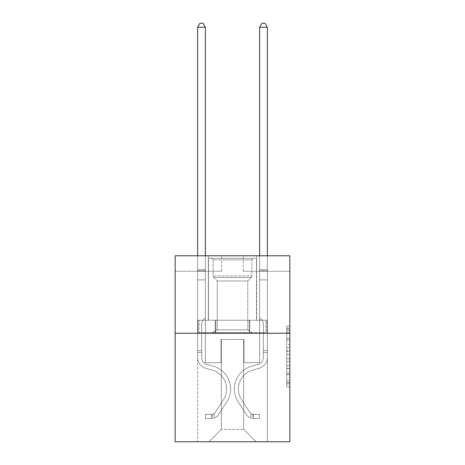 <?xml version="1.0" encoding="UTF-8"?>
<svg xmlns="http://www.w3.org/2000/svg" width="465" height="465" viewBox="0 0 465 465"><rect width="100%" height="100%" fill="white"/><g stroke="black" fill="none" stroke-linecap="round" stroke-linejoin="round"><path stroke-width="0.35" stroke-dasharray="2.33 1.74" d="M286.742 344.646L286.742 354.382L289.84 354.382L289.84 383.892L289.84 329.133L289.84 354.382L286.742 354.382L286.742 328.22L286.742 386.938L286.742 326.087L286.742 382.678L289.84 382.678L286.742 382.678L289.84 382.678L286.742 382.678L286.742 372.942L286.742 386.938L289.84 386.938L289.84 326.087L289.84 382.526L289.84 358.643L286.742 358.643L289.84 358.643L289.84 372.942L289.84 330.348L286.742 330.348L289.84 330.348L289.84 386.938L289.84 329.133L289.84 386.938L286.742 386.938L286.742 326.087L289.84 326.087L289.84 329.133L289.84 326.087L289.84 329.133L289.84 326.087L289.84 328.22L289.84 326.087L286.742 326.087L286.742 330.348L289.84 330.348L286.742 330.348L286.742 344.646L289.84 344.646M256.674 255.779L256.674 320.246L208.326 320.246L256.674 320.246L208.326 320.246L256.674 320.246L256.674 255.779L208.326 255.779L208.326 320.246L208.326 255.779L256.674 255.779M289.84 350.732L289.84 347.692L289.84 350.732L286.742 350.732L286.742 338.485L286.742 374.54L286.742 365.49L289.84 365.49L286.742 365.49L286.742 386.938L289.84 386.938L286.742 386.938L289.84 386.938L286.742 386.938L286.742 326.087L289.84 326.087L286.742 326.087L289.84 326.087L286.742 326.087L286.742 350.732L289.84 350.732M289.84 333.266L289.84 441.75L175.16 441.75L175.16 333.266L289.84 333.266L289.84 255.779L243.346 255.779L289.84 255.779L289.84 271.275L289.84 255.779L175.16 255.779L221.654 255.779L175.16 255.779L175.16 333.266L289.84 333.266L175.16 333.266M197.631 441.75L267.369 441.75L267.369 271.275L259.621 271.275L267.369 271.275L259.621 271.275L267.369 271.275L259.621 271.275L267.369 271.275L259.621 271.275L267.369 271.275L259.621 271.275L267.369 271.275L259.621 271.275L267.369 271.275L259.621 271.275L267.369 271.275L259.621 271.275L267.369 271.275L259.621 271.275L267.369 271.275L267.369 441.75L267.369 271.275L267.369 441.75L267.369 271.275L267.369 441.75L267.369 271.275L267.369 441.75L267.369 271.275L267.369 441.75L267.369 271.275L267.369 441.75L267.369 271.275L267.369 441.75L267.369 271.275L267.369 441.75L267.369 271.275L267.369 441.75L197.631 441.75L208.942 441.75L197.631 441.75L208.942 441.75L197.631 441.75L208.942 441.75L197.631 441.75L208.942 441.75L197.631 441.75L208.942 441.75L197.631 441.75L208.942 441.75L197.631 441.75L208.942 441.75L197.631 441.75L208.942 441.75L197.631 441.75L197.631 271.275L205.379 271.275L197.631 271.275L205.379 271.275L197.631 271.275L205.379 271.275L197.631 271.275L205.379 271.275L197.631 271.275L205.379 271.275L197.631 271.275L205.379 271.275L197.631 271.275L205.379 271.275L197.631 271.275L205.379 271.275L197.631 271.275L205.379 271.275L197.631 271.275L197.631 441.75M289.84 271.275L243.346 271.275L289.84 271.275M175.16 271.275L221.654 271.275L175.16 271.275L175.16 255.779L175.16 271.275M221.34 429.352L221.34 339.467L221.34 429.352L221.34 339.467L243.66 339.467L243.66 429.352L221.34 429.352L208.942 441.75L221.34 429.352L221.34 339.467L221.34 429.352L221.34 339.467L221.032 339.467L221.032 362.712L205.379 362.712L205.379 271.275L205.379 362.712L205.379 271.275L205.379 362.712L205.379 271.275L205.379 362.712L205.379 271.275L205.379 362.712L205.379 271.275L205.379 362.712L205.379 271.275L205.379 362.712L205.379 271.275L205.379 362.712L205.379 271.275L205.379 362.712L205.379 271.275L205.379 362.712L221.032 362.712L205.379 362.712L221.032 362.712L205.379 362.712L221.032 362.712L205.379 362.712L221.032 362.712L205.379 362.712L221.032 362.712L205.379 362.712L221.032 362.712L205.379 362.712L221.032 362.712L205.379 362.712L221.032 362.712L205.379 362.712L221.032 362.712L221.032 339.467L221.032 362.712L221.032 339.467L221.032 362.712L221.032 339.467L221.032 362.712L221.032 339.467L221.032 362.712L221.032 339.467L221.032 362.712L221.032 339.467L221.032 362.712L221.032 339.467L221.032 362.712L221.032 339.467L221.032 362.712L221.032 339.467L221.34 339.467L221.032 339.467L221.34 339.467L221.032 339.467L221.34 339.467L221.032 339.467L221.34 339.467L221.032 339.467L221.34 339.467L221.032 339.467L221.34 339.467L221.032 339.467L221.34 339.467L221.032 339.467L221.34 339.467L221.032 339.467L221.34 339.467L221.34 429.352L208.942 441.75L221.34 429.352L221.34 339.467L221.34 429.352L208.942 441.75L221.34 429.352L221.34 339.467L221.34 429.352L208.942 441.75L221.34 429.352L221.34 339.467L221.34 429.352L208.942 441.75L221.34 429.352L221.34 339.467L221.34 429.352L208.942 441.75L221.34 429.352L221.34 339.467L221.34 429.352L208.942 441.75L221.34 429.352L221.34 339.467L221.34 429.352L208.942 441.75L221.34 429.352L208.942 441.75L221.34 429.352L243.66 429.352L243.66 339.467L243.66 429.352L256.058 441.75L243.66 429.352L243.66 339.467L243.66 429.352L256.058 441.75L243.66 429.352L243.66 339.467L243.66 429.352L256.058 441.75L243.66 429.352L243.66 339.467L243.66 429.352L256.058 441.75L243.66 429.352L243.66 339.467L243.66 429.352L256.058 441.75L243.66 429.352L243.66 339.467L243.66 429.352L256.058 441.75L243.66 429.352L243.66 339.467L243.66 429.352L256.058 441.75L243.66 429.352L243.66 339.467L243.66 429.352L256.058 441.75L243.66 429.352L243.66 339.467L243.66 429.352L256.058 441.75L243.66 429.352L243.66 339.467L221.34 339.467L221.34 429.352L208.942 441.75L221.34 429.352M243.968 339.467L243.66 339.467L243.968 339.467L243.66 339.467L243.968 339.467L243.66 339.467L243.968 339.467L243.66 339.467L243.968 339.467L243.66 339.467L243.968 339.467L243.66 339.467L243.968 339.467L243.66 339.467L243.968 339.467L243.66 339.467L243.968 339.467L243.66 339.467L243.968 339.467L243.968 362.712L243.968 339.467M256.058 441.75L243.66 429.352L256.058 441.75M243.346 271.275L243.346 255.779L243.346 271.275M221.654 271.275L221.654 255.779L221.654 271.275M259.621 271.275L259.621 362.712L243.968 362.712L259.621 362.712L243.968 362.712L259.621 362.712L243.968 362.712L259.621 362.712L243.968 362.712L259.621 362.712L243.968 362.712L259.621 362.712L243.968 362.712L259.621 362.712L243.968 362.712L259.621 362.712L243.968 362.712L259.621 362.712L243.968 362.712L259.621 362.712L259.621 271.275M267.038 333.266L197.962 333.266L267.038 333.266L267.038 320.246L197.962 320.246L249.769 320.246L249.769 333.266L249.769 320.246L215.231 320.246L215.231 333.266L215.231 320.246L197.962 320.246L197.962 333.266L197.962 320.246L267.038 320.246L267.038 333.266M215.231 320.246L215.231 333.266L215.231 320.246M249.769 320.246L249.769 333.266L249.769 320.246M286.742 354.382L289.84 354.382L286.742 354.382M286.742 328.22L286.742 326.087L286.742 328.22L289.84 328.22L286.742 328.22M286.742 374.389L286.742 361.683L286.742 374.389L289.84 374.389L286.742 374.389M286.742 361.683L286.742 358.643L289.84 358.643L286.742 358.643L286.742 361.683L289.84 361.683L286.742 361.683M286.742 338.485L286.742 330.348L286.742 338.485L289.84 338.485L286.742 338.485M286.742 326.087L289.84 326.087L286.742 326.087L286.742 329.133L286.742 326.087L289.84 326.087M286.742 386.938L289.84 386.938L286.742 386.938L286.742 383.892L286.742 386.938M201.659 350.564L201.659 352.424L197.631 352.424L197.631 350.564L197.631 357.446L197.631 27.278L197.631 279.889L197.631 27.278L205.379 27.278L205.379 269.665L205.379 27.278L197.631 27.278L199.956 23.25L203.054 23.25L199.956 23.25L197.631 27.278L197.631 279.889L197.631 27.278L205.379 27.278L203.054 23.25L205.379 27.278L205.379 279.889L197.631 279.889L197.631 27.278L199.956 23.25L203.054 23.25L199.956 23.25L197.631 27.278L197.631 279.889L197.631 27.278L205.379 27.278L197.631 27.278L199.956 23.25L203.054 23.25L205.379 27.278L203.054 23.25L199.956 23.25L197.631 27.278L197.631 279.889L205.379 279.889L205.379 317.705L203.629 319.455A6.737 6.737 0 0 0 201.659 324.215A6.737 6.737 0 0 1 203.629 319.455L205.379 317.705L205.379 27.278L205.379 279.889L197.631 279.889L197.631 357.446A11.311 11.311 0 0 0 205.908 368.344A11.311 11.311 0 0 1 197.631 357.446L197.631 279.889L205.379 279.889L205.379 317.705L203.629 319.455A6.737 6.737 0 0 0 201.659 324.215A6.737 6.737 0 0 1 203.629 319.455L205.379 317.705L205.379 27.278L197.631 27.278L205.379 27.278L203.054 23.25L205.379 27.278L205.379 279.889L197.631 279.889L197.631 357.446A11.311 11.311 0 0 0 205.908 368.344A11.311 11.311 0 0 1 197.631 357.446L197.631 279.889L205.379 279.889L205.379 317.705L203.629 319.455A6.737 6.737 0 0 0 201.659 324.215A6.737 6.737 0 0 1 203.629 319.455L205.379 317.705L205.379 27.278L197.631 27.278L199.956 23.25L203.054 23.25L199.956 23.25L197.631 27.278L197.631 269.665L197.631 27.278L205.379 27.278L203.054 23.25L205.379 27.278L205.379 279.889L197.631 279.889L197.631 357.446A11.311 11.311 0 0 0 205.908 368.344A11.311 11.311 0 0 1 197.631 357.446L197.631 279.889L205.379 279.889L205.379 317.705L203.629 319.455A6.737 6.737 0 0 0 201.659 324.215A6.737 6.737 0 0 1 203.629 319.455L205.379 317.705L205.379 27.278L197.631 27.278L199.956 23.25L203.054 23.25L199.956 23.25L197.631 27.278L197.631 270.822L197.631 27.278L205.379 27.278L203.054 23.25L205.379 27.278L205.379 279.889L197.631 279.889L197.631 357.446A11.311 11.311 0 0 0 205.908 368.344L212.214 370.105L205.908 368.344A11.311 11.311 0 0 1 197.631 357.446L197.631 279.889L205.379 279.889L205.379 317.705L203.629 319.455A6.737 6.737 0 0 0 201.659 324.215A6.737 6.737 0 0 1 203.629 319.455L205.379 317.705L205.379 27.278L197.631 27.278L199.956 23.25L203.054 23.25L199.956 23.25L197.631 27.278L197.631 357.446A11.311 11.311 0 0 0 205.908 368.344A11.311 11.311 0 0 1 197.631 357.446L197.631 279.889L205.379 279.889L205.379 317.705L203.629 319.455A6.737 6.737 0 0 0 201.659 324.215A6.737 6.737 0 0 1 203.629 319.455L205.379 317.705L205.379 279.889L197.631 279.889L197.631 357.446A11.311 11.311 0 0 0 205.908 368.344A11.311 11.311 0 0 1 197.631 357.446L197.631 279.889L205.379 279.889L205.379 270.822L205.379 317.705L203.629 319.455A6.737 6.737 0 0 0 201.659 324.215A6.737 6.737 0 0 1 203.629 319.455L205.379 317.705L205.379 279.889L197.631 279.889L197.631 357.446A11.311 11.311 0 0 0 205.908 368.344L212.214 370.105L205.908 368.344A11.311 11.311 0 0 1 197.631 357.446L197.631 279.889L205.379 279.889L205.379 269.665L205.379 317.705L203.629 319.455A6.737 6.737 0 0 0 201.659 324.215A6.737 6.737 0 0 1 203.629 319.455L205.379 317.705L205.379 279.889L197.631 279.889L197.631 357.446A11.311 11.311 0 0 0 205.908 368.344A11.311 11.311 0 0 1 197.631 357.446L197.631 279.889L205.379 279.889L205.379 27.278L203.054 23.25L205.379 27.278L205.379 317.705L203.629 319.455A6.737 6.737 0 0 0 201.659 324.215A6.737 6.737 0 0 1 203.629 319.455L205.379 317.705L205.379 279.889L197.631 279.889L197.631 357.446L197.631 352.424L201.659 352.424L201.659 350.564L197.631 350.564L201.659 350.564L201.659 357.446L201.659 324.215L201.659 357.446A7.283 7.283 0 0 0 206.989 364.461A7.283 7.283 0 0 1 201.659 357.446L201.659 324.215L201.659 357.446L201.659 350.564L197.631 350.564L201.659 350.564L201.659 357.446A7.283 7.283 0 0 0 206.989 364.461A7.283 7.283 0 0 1 201.659 357.446L201.659 324.215L201.659 357.446A7.283 7.283 0 0 0 206.989 364.461A7.283 7.283 0 0 1 201.659 357.446L201.659 324.215L201.659 357.446L201.659 350.564L197.631 350.564L201.659 350.564L201.659 357.446A7.283 7.283 0 0 0 206.989 364.461L213.296 366.222L206.989 364.461A7.283 7.283 0 0 1 201.659 357.446L201.659 324.215L201.659 357.446A7.283 7.283 0 0 0 206.989 364.461A7.283 7.283 0 0 1 201.659 357.446L201.659 324.215L201.659 357.446L201.659 350.564L197.631 350.564L201.659 350.564L201.659 357.446A7.283 7.283 0 0 0 206.989 364.461A7.283 7.283 0 0 1 201.659 357.446L201.659 324.215L201.659 357.446A7.283 7.283 0 0 0 206.989 364.461L213.296 366.222L206.989 364.461A7.283 7.283 0 0 1 201.659 357.446L201.659 324.215L201.659 357.446L201.659 350.564L197.631 350.564M211.732 418.442A8.213 8.213 0 0 0 218.445 414.734L226.757 402.068A23.709 23.709 0 0 0 213.296 366.222L206.989 364.461A7.283 7.283 0 0 1 201.659 357.446A7.283 7.283 0 0 0 206.989 364.461A7.283 7.283 0 0 1 201.659 357.446L201.659 324.215L201.659 357.446A7.283 7.283 0 0 0 206.989 364.461L213.296 366.222A23.709 23.709 0 0 1 226.757 402.068A23.709 23.709 0 0 0 213.296 366.222L206.989 364.461A7.283 7.283 0 0 1 201.659 357.446A7.283 7.283 0 0 0 206.989 364.461A7.283 7.283 0 0 1 201.659 357.446A7.283 7.283 0 0 0 206.989 364.461L213.296 366.222L206.989 364.461A7.283 7.283 0 0 1 201.659 357.446A7.283 7.283 0 0 0 206.989 364.461L213.296 366.222L206.989 364.461A7.283 7.283 0 0 1 201.659 357.446A7.283 7.283 0 0 0 206.989 364.461A7.283 7.283 0 0 1 201.659 357.446A7.283 7.283 0 0 0 206.989 364.461L213.296 366.222A23.709 23.709 0 0 1 226.757 402.068A23.709 23.709 0 0 0 213.296 366.222L206.989 364.461A7.283 7.283 0 0 1 201.659 357.446A7.283 7.283 0 0 0 206.989 364.461L213.296 366.222L206.989 364.461A7.283 7.283 0 0 1 201.659 357.446A7.283 7.283 0 0 0 206.989 364.461A7.283 7.283 0 0 1 201.659 357.446A7.283 7.283 0 0 0 206.989 364.461L213.296 366.222L206.989 364.461A7.283 7.283 0 0 1 201.659 357.446A7.283 7.283 0 0 0 206.989 364.461L213.296 366.222A23.709 23.709 0 0 1 226.757 402.068L218.445 414.734L226.757 402.068A23.709 23.709 0 0 0 213.296 366.222L206.989 364.461L213.296 366.222A23.709 23.709 0 0 1 226.757 402.068A23.709 23.709 0 0 0 213.296 366.222L206.989 364.461L213.296 366.222A23.709 23.709 0 0 1 226.757 402.068A23.709 23.709 0 0 0 213.296 366.222L206.989 364.461L213.296 366.222A23.709 23.709 0 0 1 226.757 402.068L218.445 414.734L226.757 402.068A23.709 23.709 0 0 0 213.296 366.222L206.989 364.461L213.296 366.222A23.709 23.709 0 0 1 226.757 402.068A23.709 23.709 0 0 0 213.296 366.222L206.989 364.461L213.296 366.222A23.709 23.709 0 0 1 226.757 402.068A23.709 23.709 0 0 0 213.296 366.222L206.989 364.461L213.296 366.222A23.709 23.709 0 0 1 226.757 402.068L218.445 414.734A8.213 8.213 0 0 1 214.057 418.058A8.213 8.213 0 0 0 218.445 414.734L226.757 402.068A23.709 23.709 0 0 0 213.296 366.222A23.709 23.709 0 0 1 226.757 402.068A23.709 23.709 0 0 0 213.296 366.222A23.709 23.709 0 0 1 226.757 402.068L218.445 414.734L226.757 402.068A23.709 23.709 0 0 0 213.296 366.222A23.709 23.709 0 0 1 226.757 402.068L218.445 414.734L226.757 402.068A23.709 23.709 0 0 0 213.296 366.222A23.709 23.709 0 0 1 226.757 402.068A23.709 23.709 0 0 0 213.296 366.222A23.709 23.709 0 0 1 226.757 402.068L218.445 414.734A8.213 8.213 0 0 1 214.057 418.058C211.668 418.564 211.668 418.564 214.057 418.058C211.668 418.564 211.668 418.564 214.057 418.058A8.213 8.213 0 0 0 218.445 414.734L226.757 402.068A23.709 23.709 0 0 0 213.296 366.222A23.709 23.709 0 0 1 226.757 402.068L218.445 414.734L226.757 402.068A23.709 23.709 0 0 0 213.296 366.222A23.709 23.709 0 0 1 226.757 402.068A23.709 23.709 0 0 0 213.296 366.222A23.709 23.709 0 0 1 226.757 402.068L218.445 414.734L226.757 402.068A23.709 23.709 0 0 0 213.296 366.222A23.709 23.709 0 0 1 226.757 402.068L218.445 414.734A8.213 8.213 0 0 1 214.057 418.058C211.668 418.564 211.668 418.564 214.057 418.058C211.668 418.564 211.668 418.564 214.057 418.058A8.213 8.213 0 0 0 218.445 414.734L226.757 402.068L218.445 414.734A8.213 8.213 0 0 1 214.057 418.058C211.668 418.564 211.668 418.564 214.057 418.058C211.668 418.564 211.668 418.564 214.057 418.058A8.213 8.213 0 0 0 218.445 414.734L226.757 402.068L218.445 414.734A8.213 8.213 0 0 1 214.057 418.058C211.668 418.564 211.668 418.564 214.057 418.058C211.668 418.564 211.668 418.564 214.057 418.058A8.213 8.213 0 0 0 218.445 414.734L226.757 402.068L218.445 414.734A8.213 8.213 0 0 1 214.057 418.058C211.668 418.564 211.668 418.564 214.057 418.058C211.668 418.564 211.668 418.564 214.057 418.058A8.213 8.213 0 0 0 218.445 414.734L226.757 402.068L218.445 414.734A8.213 8.213 0 0 1 214.057 418.058C211.668 418.564 211.668 418.564 214.057 418.058C211.668 418.564 211.668 418.564 214.057 418.058A8.213 8.213 0 0 0 218.445 414.734L226.757 402.068L218.445 414.734A8.213 8.213 0 0 1 214.057 418.058C211.668 418.564 211.668 418.564 214.057 418.058C211.668 418.564 211.668 418.564 214.057 418.058A8.213 8.213 0 0 0 218.445 414.734L226.757 402.068L218.445 414.734A8.213 8.213 0 0 1 214.057 418.058C211.668 418.564 211.668 418.564 214.057 418.058C211.668 418.564 211.668 418.564 214.057 418.058A8.213 8.213 0 0 0 218.445 414.734A8.213 8.213 0 0 1 211.732 418.442L211.732 414.408A4.185 4.185 0 0 0 215.074 412.525L223.386 399.859A19.681 19.681 0 0 0 212.214 370.105A19.681 19.681 0 0 1 223.386 399.859A19.681 19.681 0 0 0 212.214 370.105L205.908 368.344A11.311 11.311 0 0 1 197.631 357.446A11.311 11.311 0 0 0 205.908 368.344L212.214 370.105L205.908 368.344A11.311 11.311 0 0 1 197.631 357.446A11.311 11.311 0 0 0 205.908 368.344A11.311 11.311 0 0 1 197.631 357.446A11.311 11.311 0 0 0 205.908 368.344L212.214 370.105L205.908 368.344A11.311 11.311 0 0 1 197.631 357.446A11.311 11.311 0 0 0 205.908 368.344L212.214 370.105A19.681 19.681 0 0 1 223.386 399.859A19.681 19.681 0 0 0 212.214 370.105L205.908 368.344A11.311 11.311 0 0 1 197.631 357.446A11.311 11.311 0 0 0 205.908 368.344A11.311 11.311 0 0 1 197.631 357.446A11.311 11.311 0 0 0 205.908 368.344L212.214 370.105L205.908 368.344A11.311 11.311 0 0 1 197.631 357.446A11.311 11.311 0 0 0 205.908 368.344L212.214 370.105L205.908 368.344A11.311 11.311 0 0 1 197.631 357.446A11.311 11.311 0 0 0 205.908 368.344A11.311 11.311 0 0 1 197.631 357.446A11.311 11.311 0 0 0 205.908 368.344L212.214 370.105A19.681 19.681 0 0 1 223.386 399.859L215.074 412.525L223.386 399.859A19.681 19.681 0 0 0 212.214 370.105L205.908 368.344A11.311 11.311 0 0 1 197.631 357.446A11.311 11.311 0 0 0 205.908 368.344L212.214 370.105A19.681 19.681 0 0 1 223.386 399.859A19.681 19.681 0 0 0 212.214 370.105L205.908 368.344L212.214 370.105A19.681 19.681 0 0 1 223.386 399.859A19.681 19.681 0 0 0 212.214 370.105L205.908 368.344L212.214 370.105A19.681 19.681 0 0 1 223.386 399.859L215.074 412.525L223.386 399.859A19.681 19.681 0 0 0 212.214 370.105L205.908 368.344L212.214 370.105A19.681 19.681 0 0 1 223.386 399.859A19.681 19.681 0 0 0 212.214 370.105L205.908 368.344L212.214 370.105A19.681 19.681 0 0 1 223.386 399.859A19.681 19.681 0 0 0 212.214 370.105L205.908 368.344L212.214 370.105A19.681 19.681 0 0 1 223.386 399.859L215.074 412.525A4.185 4.185 0 0 1 214.057 413.6C211.709 414.675 211.709 414.675 214.057 413.6C211.709 414.675 211.709 414.675 214.057 413.6A4.185 4.185 0 0 0 215.074 412.525L223.386 399.859A19.681 19.681 0 0 0 212.214 370.105A19.681 19.681 0 0 1 223.386 399.859A19.681 19.681 0 0 0 212.214 370.105A19.681 19.681 0 0 1 223.386 399.859L215.074 412.525L223.386 399.859A19.681 19.681 0 0 0 212.214 370.105A19.681 19.681 0 0 1 223.386 399.859L215.074 412.525L223.386 399.859A19.681 19.681 0 0 0 212.214 370.105A19.681 19.681 0 0 1 223.386 399.859A19.681 19.681 0 0 0 212.214 370.105A19.681 19.681 0 0 1 223.386 399.859L215.074 412.525A4.185 4.185 0 0 1 214.057 413.6C211.709 414.675 211.709 414.675 214.057 413.6C211.709 414.675 211.709 414.675 214.057 413.6A4.185 4.185 0 0 0 215.074 412.525L223.386 399.859A19.681 19.681 0 0 0 212.214 370.105A19.681 19.681 0 0 1 223.386 399.859L215.074 412.525L223.386 399.859A19.681 19.681 0 0 0 212.214 370.105A19.681 19.681 0 0 1 223.386 399.859A19.681 19.681 0 0 0 212.214 370.105A19.681 19.681 0 0 1 223.386 399.859L215.074 412.525L223.386 399.859A19.681 19.681 0 0 0 212.214 370.105A19.681 19.681 0 0 1 223.386 399.859L215.074 412.525A4.185 4.185 0 0 1 214.057 413.6C211.709 414.675 211.709 414.675 214.057 413.6C211.709 414.675 211.709 414.675 214.057 413.6A4.185 4.185 0 0 0 215.074 412.525L223.386 399.859L215.074 412.525A4.185 4.185 0 0 1 214.057 413.6C211.709 414.675 211.709 414.675 214.057 413.6C211.709 414.675 211.709 414.675 214.057 413.6A4.185 4.185 0 0 0 215.074 412.525L223.386 399.859L215.074 412.525A4.185 4.185 0 0 1 214.057 413.6C211.709 414.675 211.709 414.675 214.057 413.6C211.709 414.675 211.709 414.675 214.057 413.6A4.185 4.185 0 0 0 215.074 412.525L223.386 399.859L215.074 412.525A4.185 4.185 0 0 1 214.057 413.6C211.709 414.675 211.709 414.675 214.057 413.6C211.709 414.675 211.709 414.675 214.057 413.6A4.185 4.185 0 0 0 215.074 412.525L223.386 399.859L215.074 412.525A4.185 4.185 0 0 1 214.057 413.6C211.709 414.675 211.709 414.675 214.057 413.6C211.709 414.675 211.709 414.675 214.057 413.6A4.185 4.185 0 0 0 215.074 412.525L223.386 399.859L215.074 412.525A4.185 4.185 0 0 1 214.057 413.6C211.709 414.675 211.709 414.675 214.057 413.6C211.709 414.675 211.709 414.675 214.057 413.6A4.185 4.185 0 0 0 215.074 412.525L223.386 399.859L215.074 412.525A4.185 4.185 0 0 1 214.057 413.6C211.709 414.675 211.709 414.675 214.057 413.6C211.709 414.675 211.709 414.675 214.057 413.6A4.185 4.185 0 0 0 215.074 412.525A4.185 4.185 0 0 1 211.732 414.408L211.732 418.442L205.536 418.442L211.732 418.442A8.213 8.213 0 0 0 218.445 414.734A8.213 8.213 0 0 1 211.732 418.442L211.732 414.408L205.536 414.414L211.732 414.408A4.185 4.185 0 0 0 215.074 412.525A4.185 4.185 0 0 1 211.732 414.408L211.732 418.442L205.536 418.442L205.536 414.414L205.536 418.442L211.732 418.442A8.213 8.213 0 0 0 218.445 414.734A8.213 8.213 0 0 1 211.732 418.442L211.732 414.408L205.536 414.414L211.732 414.408A4.185 4.185 0 0 0 215.074 412.525A4.185 4.185 0 0 1 211.732 414.408L211.732 418.442L205.536 418.442L205.536 414.414L205.536 418.442L211.732 418.442A8.213 8.213 0 0 0 218.445 414.734A8.213 8.213 0 0 1 211.732 418.442L211.732 414.408L205.536 414.414L211.732 414.408A4.185 4.185 0 0 0 215.074 412.525A4.185 4.185 0 0 1 211.732 414.408L211.732 418.442L205.536 418.442L205.536 414.414L205.536 418.442L211.732 418.442A8.213 8.213 0 0 0 218.445 414.734A8.213 8.213 0 0 1 211.732 418.442L211.732 414.408L205.536 414.414L211.732 414.408A4.185 4.185 0 0 0 215.074 412.525A4.185 4.185 0 0 1 211.732 414.408L211.732 418.442L205.536 418.442L205.536 414.414L205.536 418.442L211.732 418.442A8.213 8.213 0 0 0 218.445 414.734A8.213 8.213 0 0 1 211.732 418.442L211.732 414.408L205.536 414.414L211.732 414.408A4.185 4.185 0 0 0 215.074 412.525A4.185 4.185 0 0 1 211.732 414.408L211.732 418.442L205.536 418.442L205.536 414.414L205.536 418.442L211.732 418.442A8.213 8.213 0 0 0 218.445 414.734A8.213 8.213 0 0 1 211.732 418.442L211.732 414.408L205.536 414.414L211.732 414.408A4.185 4.185 0 0 0 215.074 412.525A4.185 4.185 0 0 1 211.732 414.408L211.732 418.442L205.536 418.442L205.536 414.414L205.536 418.442L211.732 418.442A8.213 8.213 0 0 0 218.445 414.734A8.213 8.213 0 0 1 211.732 418.442L211.732 414.408L205.536 414.414L211.732 414.408A4.185 4.185 0 0 0 215.074 412.525A4.185 4.185 0 0 1 211.732 414.408L211.732 418.442L205.536 418.442L205.536 414.414L205.536 418.442L211.732 418.442A8.213 8.213 0 0 0 218.445 414.734A8.213 8.213 0 0 1 211.732 418.442L211.732 414.408L205.536 414.414L211.732 414.408A4.185 4.185 0 0 0 215.074 412.525A4.185 4.185 0 0 1 211.732 414.408L211.732 418.442L205.536 418.442L205.536 414.414L205.536 418.442L211.732 418.442M263.341 350.564L263.341 352.424L267.369 352.424L267.369 350.564L267.369 357.446L267.369 27.278L267.369 279.889L267.369 27.278L259.621 27.278L259.621 269.665L259.621 27.278L267.369 27.278L265.044 23.25L261.946 23.25L265.044 23.25L267.369 27.278L267.369 279.889L267.369 27.278L259.621 27.278L261.946 23.25L259.621 27.278L259.621 279.889L267.369 279.889L267.369 27.278L265.044 23.25L261.946 23.25L265.044 23.25L267.369 27.278L267.369 279.889L267.369 27.278L259.621 27.278L267.369 27.278L265.044 23.25L261.946 23.25L259.621 27.278L261.946 23.25L265.044 23.25L267.369 27.278L267.369 279.889L259.621 279.889L259.621 317.705L261.371 319.455A6.737 6.737 0 0 1 263.341 324.215A6.737 6.737 0 0 0 261.371 319.455L259.621 317.705L259.621 27.278L259.621 279.889L267.369 279.889L267.369 357.446A11.311 11.311 0 0 1 259.092 368.344A11.311 11.311 0 0 0 267.369 357.446L267.369 279.889L259.621 279.889L259.621 317.705L261.371 319.455A6.737 6.737 0 0 1 263.341 324.215A6.737 6.737 0 0 0 261.371 319.455L259.621 317.705L259.621 27.278L267.369 27.278L259.621 27.278L261.946 23.25L259.621 27.278L259.621 279.889L267.369 279.889L267.369 357.446A11.311 11.311 0 0 1 259.092 368.344A11.311 11.311 0 0 0 267.369 357.446L267.369 279.889L259.621 279.889L259.621 317.705L261.371 319.455A6.737 6.737 0 0 1 263.341 324.215A6.737 6.737 0 0 0 261.371 319.455L259.621 317.705L259.621 27.278L267.369 27.278L265.044 23.25L261.946 23.25L265.044 23.25L267.369 27.278L267.369 269.665L267.369 27.278L259.621 27.278L261.946 23.25L259.621 27.278L259.621 279.889L267.369 279.889L267.369 357.446A11.311 11.311 0 0 1 259.092 368.344A11.311 11.311 0 0 0 267.369 357.446L267.369 279.889L259.621 279.889L259.621 317.705L261.371 319.455A6.737 6.737 0 0 1 263.341 324.215A6.737 6.737 0 0 0 261.371 319.455L259.621 317.705L259.621 27.278L267.369 27.278L265.044 23.25L261.946 23.25L265.044 23.25L267.369 27.278L267.369 270.822L267.369 27.278L259.621 27.278L261.946 23.25L259.621 27.278L259.621 279.889L267.369 279.889L267.369 357.446A11.311 11.311 0 0 1 259.092 368.344L252.786 370.105L259.092 368.344A11.311 11.311 0 0 0 267.369 357.446L267.369 279.889L259.621 279.889L259.621 317.705L261.371 319.455A6.737 6.737 0 0 1 263.341 324.215A6.737 6.737 0 0 0 261.371 319.455L259.621 317.705L259.621 27.278L267.369 27.278L265.044 23.25L261.946 23.25L265.044 23.25L267.369 27.278L267.369 357.446A11.311 11.311 0 0 1 259.092 368.344A11.311 11.311 0 0 0 267.369 357.446L267.369 279.889L259.621 279.889L259.621 317.705L261.371 319.455A6.737 6.737 0 0 1 263.341 324.215A6.737 6.737 0 0 0 261.371 319.455L259.621 317.705L259.621 279.889L267.369 279.889L267.369 357.446A11.311 11.311 0 0 1 259.092 368.344A11.311 11.311 0 0 0 267.369 357.446L267.369 279.889L259.621 279.889L259.621 270.822L259.621 317.705L261.371 319.455A6.737 6.737 0 0 1 263.341 324.215A6.737 6.737 0 0 0 261.371 319.455L259.621 317.705L259.621 279.889L267.369 279.889L267.369 357.446A11.311 11.311 0 0 1 259.092 368.344L252.786 370.105L259.092 368.344A11.311 11.311 0 0 0 267.369 357.446L267.369 279.889L259.621 279.889L259.621 269.665L259.621 317.705L261.371 319.455A6.737 6.737 0 0 1 263.341 324.215A6.737 6.737 0 0 0 261.371 319.455L259.621 317.705L259.621 279.889L267.369 279.889L267.369 357.446A11.311 11.311 0 0 1 259.092 368.344A11.311 11.311 0 0 0 267.369 357.446L267.369 279.889L259.621 279.889L259.621 27.278L261.946 23.25L259.621 27.278L259.621 317.705L261.371 319.455A6.737 6.737 0 0 1 263.341 324.215A6.737 6.737 0 0 0 261.371 319.455L259.621 317.705L259.621 279.889L267.369 279.889L267.369 357.446L267.369 352.424L263.341 352.424L263.341 350.564L267.369 350.564L263.341 350.564L263.341 357.446L263.341 324.215L263.341 357.446A7.283 7.283 0 0 1 258.011 364.461A7.283 7.283 0 0 0 263.341 357.446L263.341 324.215L263.341 357.446L263.341 350.564L267.369 350.564L263.341 350.564L263.341 357.446A7.283 7.283 0 0 1 258.011 364.461A7.283 7.283 0 0 0 263.341 357.446L263.341 324.215L263.341 357.446A7.283 7.283 0 0 1 258.011 364.461A7.283 7.283 0 0 0 263.341 357.446L263.341 324.215L263.341 357.446L263.341 350.564L267.369 350.564L263.341 350.564L263.341 357.446A7.283 7.283 0 0 1 258.011 364.461L251.705 366.222L258.011 364.461A7.283 7.283 0 0 0 263.341 357.446L263.341 324.215L263.341 357.446A7.283 7.283 0 0 1 258.011 364.461A7.283 7.283 0 0 0 263.341 357.446L263.341 324.215L263.341 357.446L263.341 350.564L267.369 350.564L263.341 350.564L263.341 357.446A7.283 7.283 0 0 1 258.011 364.461A7.283 7.283 0 0 0 263.341 357.446L263.341 324.215L263.341 357.446A7.283 7.283 0 0 1 258.011 364.461L251.705 366.222L258.011 364.461A7.283 7.283 0 0 0 263.341 357.446L263.341 324.215L263.341 357.446L263.341 350.564L267.369 350.564M253.268 418.442A8.213 8.213 0 0 1 246.555 414.734L238.243 402.068A23.709 23.709 0 0 1 251.705 366.222L258.011 364.461A7.283 7.283 0 0 0 263.341 357.446A7.283 7.283 0 0 1 258.011 364.461A7.283 7.283 0 0 0 263.341 357.446L263.341 324.215L263.341 357.446A7.283 7.283 0 0 1 258.011 364.461L251.705 366.222A23.709 23.709 0 0 0 238.243 402.068A23.709 23.709 0 0 1 251.705 366.222L258.011 364.461A7.283 7.283 0 0 0 263.341 357.446A7.283 7.283 0 0 1 258.011 364.461A7.283 7.283 0 0 0 263.341 357.446A7.283 7.283 0 0 1 258.011 364.461L251.705 366.222L258.011 364.461A7.283 7.283 0 0 0 263.341 357.446A7.283 7.283 0 0 1 258.011 364.461L251.705 366.222L258.011 364.461A7.283 7.283 0 0 0 263.341 357.446A7.283 7.283 0 0 1 258.011 364.461A7.283 7.283 0 0 0 263.341 357.446A7.283 7.283 0 0 1 258.011 364.461L251.705 366.222A23.709 23.709 0 0 0 238.243 402.068A23.709 23.709 0 0 1 251.705 366.222L258.011 364.461A7.283 7.283 0 0 0 263.341 357.446A7.283 7.283 0 0 1 258.011 364.461L251.705 366.222L258.011 364.461A7.283 7.283 0 0 0 263.341 357.446A7.283 7.283 0 0 1 258.011 364.461A7.283 7.283 0 0 0 263.341 357.446A7.283 7.283 0 0 1 258.011 364.461L251.705 366.222L258.011 364.461A7.283 7.283 0 0 0 263.341 357.446A7.283 7.283 0 0 1 258.011 364.461L251.705 366.222A23.709 23.709 0 0 0 238.243 402.068L246.555 414.734L238.243 402.068A23.709 23.709 0 0 1 251.705 366.222L258.011 364.461L251.705 366.222A23.709 23.709 0 0 0 238.243 402.068A23.709 23.709 0 0 1 251.705 366.222L258.011 364.461L251.705 366.222A23.709 23.709 0 0 0 238.243 402.068A23.709 23.709 0 0 1 251.705 366.222L258.011 364.461L251.705 366.222A23.709 23.709 0 0 0 238.243 402.068L246.555 414.734L238.243 402.068A23.709 23.709 0 0 1 251.705 366.222L258.011 364.461L251.705 366.222A23.709 23.709 0 0 0 238.243 402.068A23.709 23.709 0 0 1 251.705 366.222L258.011 364.461L251.705 366.222A23.709 23.709 0 0 0 238.243 402.068A23.709 23.709 0 0 1 251.705 366.222L258.011 364.461L251.705 366.222A23.709 23.709 0 0 0 238.243 402.068L246.555 414.734A8.213 8.213 0 0 0 250.943 418.058A8.213 8.213 0 0 1 246.555 414.734L238.243 402.068A23.709 23.709 0 0 1 251.705 366.222A23.709 23.709 0 0 0 238.243 402.068A23.709 23.709 0 0 1 251.705 366.222A23.709 23.709 0 0 0 238.243 402.068L246.555 414.734L238.243 402.068A23.709 23.709 0 0 1 251.705 366.222A23.709 23.709 0 0 0 238.243 402.068L246.555 414.734L238.243 402.068A23.709 23.709 0 0 1 251.705 366.222A23.709 23.709 0 0 0 238.243 402.068A23.709 23.709 0 0 1 251.705 366.222A23.709 23.709 0 0 0 238.243 402.068L246.555 414.734A8.213 8.213 0 0 0 250.943 418.058C253.332 418.564 253.332 418.564 250.943 418.058C253.332 418.564 253.332 418.564 250.943 418.058A8.213 8.213 0 0 1 246.555 414.734L238.243 402.068A23.709 23.709 0 0 1 251.705 366.222A23.709 23.709 0 0 0 238.243 402.068L246.555 414.734L238.243 402.068A23.709 23.709 0 0 1 251.705 366.222A23.709 23.709 0 0 0 238.243 402.068A23.709 23.709 0 0 1 251.705 366.222A23.709 23.709 0 0 0 238.243 402.068L246.555 414.734L238.243 402.068A23.709 23.709 0 0 1 251.705 366.222A23.709 23.709 0 0 0 238.243 402.068L246.555 414.734A8.213 8.213 0 0 0 250.943 418.058C253.332 418.564 253.332 418.564 250.943 418.058C253.332 418.564 253.332 418.564 250.943 418.058A8.213 8.213 0 0 1 246.555 414.734L238.243 402.068L246.555 414.734A8.213 8.213 0 0 0 250.943 418.058C253.332 418.564 253.332 418.564 250.943 418.058C253.332 418.564 253.332 418.564 250.943 418.058A8.213 8.213 0 0 1 246.555 414.734L238.243 402.068L246.555 414.734A8.213 8.213 0 0 0 250.943 418.058C253.332 418.564 253.332 418.564 250.943 418.058C253.332 418.564 253.332 418.564 250.943 418.058A8.213 8.213 0 0 1 246.555 414.734L238.243 402.068L246.555 414.734A8.213 8.213 0 0 0 250.943 418.058C253.332 418.564 253.332 418.564 250.943 418.058C253.332 418.564 253.332 418.564 250.943 418.058A8.213 8.213 0 0 1 246.555 414.734L238.243 402.068L246.555 414.734A8.213 8.213 0 0 0 250.943 418.058C253.332 418.564 253.332 418.564 250.943 418.058C253.332 418.564 253.332 418.564 250.943 418.058A8.213 8.213 0 0 1 246.555 414.734L238.243 402.068L246.555 414.734A8.213 8.213 0 0 0 250.943 418.058C253.332 418.564 253.332 418.564 250.943 418.058C253.332 418.564 253.332 418.564 250.943 418.058A8.213 8.213 0 0 1 246.555 414.734L238.243 402.068L246.555 414.734A8.213 8.213 0 0 0 250.943 418.058C253.332 418.564 253.332 418.564 250.943 418.058C253.332 418.564 253.332 418.564 250.943 418.058A8.213 8.213 0 0 1 246.555 414.734A8.213 8.213 0 0 0 253.268 418.442L253.268 414.408A4.185 4.185 0 0 1 249.926 412.525L241.614 399.859A19.681 19.681 0 0 1 252.786 370.105A19.681 19.681 0 0 0 241.614 399.859A19.681 19.681 0 0 1 252.786 370.105L259.092 368.344A11.311 11.311 0 0 0 267.369 357.446A11.311 11.311 0 0 1 259.092 368.344L252.786 370.105L259.092 368.344A11.311 11.311 0 0 0 267.369 357.446A11.311 11.311 0 0 1 259.092 368.344A11.311 11.311 0 0 0 267.369 357.446A11.311 11.311 0 0 1 259.092 368.344L252.786 370.105L259.092 368.344A11.311 11.311 0 0 0 267.369 357.446A11.311 11.311 0 0 1 259.092 368.344L252.786 370.105A19.681 19.681 0 0 0 241.614 399.859A19.681 19.681 0 0 1 252.786 370.105L259.092 368.344A11.311 11.311 0 0 0 267.369 357.446A11.311 11.311 0 0 1 259.092 368.344A11.311 11.311 0 0 0 267.369 357.446A11.311 11.311 0 0 1 259.092 368.344L252.786 370.105L259.092 368.344A11.311 11.311 0 0 0 267.369 357.446A11.311 11.311 0 0 1 259.092 368.344L252.786 370.105L259.092 368.344A11.311 11.311 0 0 0 267.369 357.446A11.311 11.311 0 0 1 259.092 368.344A11.311 11.311 0 0 0 267.369 357.446A11.311 11.311 0 0 1 259.092 368.344L252.786 370.105A19.681 19.681 0 0 0 241.614 399.859L249.926 412.525L241.614 399.859A19.681 19.681 0 0 1 252.786 370.105L259.092 368.344A11.311 11.311 0 0 0 267.369 357.446A11.311 11.311 0 0 1 259.092 368.344L252.786 370.105A19.681 19.681 0 0 0 241.614 399.859A19.681 19.681 0 0 1 252.786 370.105L259.092 368.344L252.786 370.105A19.681 19.681 0 0 0 241.614 399.859A19.681 19.681 0 0 1 252.786 370.105L259.092 368.344L252.786 370.105A19.681 19.681 0 0 0 241.614 399.859L249.926 412.525L241.614 399.859A19.681 19.681 0 0 1 252.786 370.105L259.092 368.344L252.786 370.105A19.681 19.681 0 0 0 241.614 399.859A19.681 19.681 0 0 1 252.786 370.105L259.092 368.344L252.786 370.105A19.681 19.681 0 0 0 241.614 399.859A19.681 19.681 0 0 1 252.786 370.105L259.092 368.344L252.786 370.105A19.681 19.681 0 0 0 241.614 399.859L249.926 412.525A4.185 4.185 0 0 0 250.943 413.6C253.291 414.675 253.291 414.675 250.943 413.6C253.291 414.675 253.291 414.675 250.943 413.6A4.185 4.185 0 0 1 249.926 412.525L241.614 399.859A19.681 19.681 0 0 1 252.786 370.105A19.681 19.681 0 0 0 241.614 399.859A19.681 19.681 0 0 1 252.786 370.105A19.681 19.681 0 0 0 241.614 399.859L249.926 412.525L241.614 399.859A19.681 19.681 0 0 1 252.786 370.105A19.681 19.681 0 0 0 241.614 399.859L249.926 412.525L241.614 399.859A19.681 19.681 0 0 1 252.786 370.105A19.681 19.681 0 0 0 241.614 399.859A19.681 19.681 0 0 1 252.786 370.105A19.681 19.681 0 0 0 241.614 399.859L249.926 412.525A4.185 4.185 0 0 0 250.943 413.6C253.291 414.675 253.291 414.675 250.943 413.6C253.291 414.675 253.291 414.675 250.943 413.6A4.185 4.185 0 0 1 249.926 412.525L241.614 399.859A19.681 19.681 0 0 1 252.786 370.105A19.681 19.681 0 0 0 241.614 399.859L249.926 412.525L241.614 399.859A19.681 19.681 0 0 1 252.786 370.105A19.681 19.681 0 0 0 241.614 399.859A19.681 19.681 0 0 1 252.786 370.105A19.681 19.681 0 0 0 241.614 399.859L249.926 412.525L241.614 399.859A19.681 19.681 0 0 1 252.786 370.105A19.681 19.681 0 0 0 241.614 399.859L249.926 412.525A4.185 4.185 0 0 0 250.943 413.6C253.291 414.675 253.291 414.675 250.943 413.6C253.291 414.675 253.291 414.675 250.943 413.6A4.185 4.185 0 0 1 249.926 412.525L241.614 399.859L249.926 412.525A4.185 4.185 0 0 0 250.943 413.6C253.291 414.675 253.291 414.675 250.943 413.6C253.291 414.675 253.291 414.675 250.943 413.6A4.185 4.185 0 0 1 249.926 412.525L241.614 399.859L249.926 412.525A4.185 4.185 0 0 0 250.943 413.6C253.291 414.675 253.291 414.675 250.943 413.6C253.291 414.675 253.291 414.675 250.943 413.6A4.185 4.185 0 0 1 249.926 412.525L241.614 399.859L249.926 412.525A4.185 4.185 0 0 0 250.943 413.6C253.291 414.675 253.291 414.675 250.943 413.6C253.291 414.675 253.291 414.675 250.943 413.6A4.185 4.185 0 0 1 249.926 412.525L241.614 399.859L249.926 412.525A4.185 4.185 0 0 0 250.943 413.6C253.291 414.675 253.291 414.675 250.943 413.6C253.291 414.675 253.291 414.675 250.943 413.6A4.185 4.185 0 0 1 249.926 412.525L241.614 399.859L249.926 412.525A4.185 4.185 0 0 0 250.943 413.6C253.291 414.675 253.291 414.675 250.943 413.6C253.291 414.675 253.291 414.675 250.943 413.6A4.185 4.185 0 0 1 249.926 412.525L241.614 399.859L249.926 412.525A4.185 4.185 0 0 0 250.943 413.6C253.291 414.675 253.291 414.675 250.943 413.6C253.291 414.675 253.291 414.675 250.943 413.6A4.185 4.185 0 0 1 249.926 412.525A4.185 4.185 0 0 0 253.268 414.408L253.268 418.442L259.464 418.442L253.268 418.442A8.213 8.213 0 0 1 246.555 414.734A8.213 8.213 0 0 0 253.268 418.442L253.268 414.408L259.464 414.414L253.268 414.408A4.185 4.185 0 0 1 249.926 412.525A4.185 4.185 0 0 0 253.268 414.408L253.268 418.442L259.464 418.442L259.464 414.414L259.464 418.442L253.268 418.442A8.213 8.213 0 0 1 246.555 414.734A8.213 8.213 0 0 0 253.268 418.442L253.268 414.408L259.464 414.414L253.268 414.408A4.185 4.185 0 0 1 249.926 412.525A4.185 4.185 0 0 0 253.268 414.408L253.268 418.442L259.464 418.442L259.464 414.414L259.464 418.442L253.268 418.442A8.213 8.213 0 0 1 246.555 414.734A8.213 8.213 0 0 0 253.268 418.442L253.268 414.408L259.464 414.414L253.268 414.408A4.185 4.185 0 0 1 249.926 412.525A4.185 4.185 0 0 0 253.268 414.408L253.268 418.442L259.464 418.442L259.464 414.414L259.464 418.442L253.268 418.442A8.213 8.213 0 0 1 246.555 414.734A8.213 8.213 0 0 0 253.268 418.442L253.268 414.408L259.464 414.414L253.268 414.408A4.185 4.185 0 0 1 249.926 412.525A4.185 4.185 0 0 0 253.268 414.408L253.268 418.442L259.464 418.442L259.464 414.414L259.464 418.442L253.268 418.442A8.213 8.213 0 0 1 246.555 414.734A8.213 8.213 0 0 0 253.268 418.442L253.268 414.408L259.464 414.414L253.268 414.408A4.185 4.185 0 0 1 249.926 412.525A4.185 4.185 0 0 0 253.268 414.408L253.268 418.442L259.464 418.442L259.464 414.414L259.464 418.442L253.268 418.442A8.213 8.213 0 0 1 246.555 414.734A8.213 8.213 0 0 0 253.268 418.442L253.268 414.408L259.464 414.414L253.268 414.408A4.185 4.185 0 0 1 249.926 412.525A4.185 4.185 0 0 0 253.268 414.408L253.268 418.442L259.464 418.442L259.464 414.414L259.464 418.442L253.268 418.442A8.213 8.213 0 0 1 246.555 414.734A8.213 8.213 0 0 0 253.268 418.442L253.268 414.408L259.464 414.414L253.268 414.408A4.185 4.185 0 0 1 249.926 412.525A4.185 4.185 0 0 0 253.268 414.408L253.268 418.442L259.464 418.442L259.464 414.414L259.464 418.442L253.268 418.442A8.213 8.213 0 0 1 246.555 414.734A8.213 8.213 0 0 0 253.268 418.442L253.268 414.408L259.464 414.414L253.268 414.408A4.185 4.185 0 0 1 249.926 412.525A4.185 4.185 0 0 0 253.268 414.408L253.268 418.442L259.464 418.442L259.464 414.414L259.464 418.442L253.268 418.442M242.963 258.255L211.581 258.255L242.963 258.255M222.816 259.807L251.873 259.807L222.816 259.807M242.573 332.644L212.354 332.644L242.573 332.644M240.126 329.819L217.248 329.819L240.126 329.819M240.126 280.97L217.248 280.97L240.126 280.97M244.509 258.255L208.477 258.255L244.509 258.255M244.509 320.246L208.477 320.246L244.509 320.246M249.234 320.246L199.037 320.246L265.963 320.246L249.234 320.246L249.234 332.644L199.037 332.644L265.963 332.644L199.037 332.644L249.234 332.644L249.234 320.246L265.963 320.246L265.963 332.644L265.963 320.246L215.766 320.246L215.766 332.644L215.766 320.246L199.037 320.246L199.037 332.644L199.037 320.246L249.234 320.246L249.234 332.644L249.234 320.246M213.127 259.807L211.581 258.255L253.419 258.255L211.581 258.255L213.127 259.807L251.873 259.807L253.419 258.255L251.873 259.807L213.127 259.807L213.127 275.954L251.873 275.954L251.873 259.807L251.873 275.954L213.127 275.954L251.873 275.954L213.127 275.954L213.761 277.489A2.168 2.168 0 0 1 213.127 275.954L213.127 259.807M247.752 329.819L252.646 332.644L212.354 332.644L252.646 332.644L247.752 329.819L217.248 329.819L212.354 332.644L217.248 329.819L247.752 329.819L247.752 280.97L251.24 277.489A2.168 2.168 0 0 0 251.873 275.954L251.24 277.489L213.761 277.489L251.24 277.489L213.761 277.489L251.24 277.489L247.752 280.97L217.248 280.97L217.248 329.819L217.248 280.97L247.752 280.97L247.752 329.819M217.248 280.97L213.761 277.489L217.248 280.97M208.477 258.255L256.523 258.255L256.523 320.246L208.477 320.246L256.523 320.246L256.523 258.255L208.477 258.255L208.477 320.246L208.477 258.255M215.766 320.246L215.766 332.644L215.766 320.246M259.621 255.779L259.621 269.665L267.369 269.665L259.621 269.665L267.369 269.665L259.621 269.665L267.369 269.665L259.621 269.665L267.369 269.665L259.621 269.665L267.369 269.665L259.621 269.665L267.369 269.665L259.621 269.665L267.369 269.665L259.621 269.665L267.369 269.665L259.621 269.665L267.369 269.665L259.621 269.665L259.621 270.822L259.621 27.278L261.946 23.25L259.621 27.278L267.369 27.278L259.621 27.278L267.369 27.278L265.044 23.25L261.946 23.25L265.044 23.25L267.369 27.278L267.369 269.665L267.369 27.278L259.621 27.278L261.946 23.25L259.621 27.278L259.621 269.665L259.621 27.278L267.369 27.278L265.044 23.25L261.946 23.25L265.044 23.25L267.369 27.278L267.369 255.779M197.631 255.779L197.631 27.278L205.379 27.278L197.631 27.278L199.956 23.25L203.054 23.25L199.956 23.25L197.631 27.278L197.631 269.665L197.631 27.278L205.379 27.278L203.054 23.25L205.379 27.278L205.379 269.665L205.379 27.278L197.631 27.278L199.956 23.25L203.054 23.25L199.956 23.25L197.631 27.278L205.379 27.278L203.054 23.25L205.379 27.278L205.379 255.779M205.536 414.414L211.581 414.414L205.536 414.414L205.536 418.442L205.536 414.414M197.631 269.665L197.631 270.822L197.631 269.665L205.379 269.665L197.631 269.665M214.057 418.058C211.668 418.564 211.668 418.564 214.057 418.058C211.668 418.564 211.668 418.564 214.057 418.058L214.057 413.6L214.057 418.058M205.379 27.278L203.054 23.25L199.956 23.25L197.631 27.278M259.464 414.414L253.419 414.414L259.464 414.414L259.464 418.442L259.464 414.414M250.943 418.058C253.332 418.564 253.332 418.564 250.943 418.058C253.332 418.564 253.332 418.564 250.943 418.058L250.943 413.6L250.943 418.058M259.621 270.822L259.621 279.889L259.621 270.822L267.369 270.822L259.621 270.822M267.369 27.278L265.044 23.25L261.946 23.25L259.621 27.278M286.742 372.942L289.84 372.942L286.742 372.942M286.742 368.379L289.84 368.379M286.742 340.084L289.84 340.084L286.742 340.084M286.742 329.133L289.84 329.133M286.742 383.892L289.84 383.892M286.742 380.55L289.84 380.55M286.742 332.475L289.84 332.475M286.742 351.342L289.84 351.342L286.742 351.342M286.742 368.53L289.84 368.53L286.742 368.53M286.742 374.54L289.84 374.54L286.742 374.54M286.742 347.692L289.84 347.692L286.742 347.692M197.631 270.822L205.379 270.822L197.631 270.822M201.659 352.424L197.631 352.424L201.659 352.424M263.341 352.424L267.369 352.424L263.341 352.424M286.742 382.526L289.84 382.526M286.742 382.678L289.84 382.678M286.742 330.348L289.84 330.348M212.197 414.367L212.197 418.419M252.803 414.367L252.803 418.419"/><path stroke-width="0.7" d="M289.84 333.266L289.84 441.75L175.16 441.75L175.16 255.779L289.84 255.779L289.84 333.266L175.16 333.266M205.379 255.779L205.379 27.278L197.631 27.278L197.631 255.779M197.631 27.278L199.956 23.25L203.054 23.25L205.379 27.278M267.369 255.779L267.369 27.278L259.621 27.278L259.621 255.779M259.621 27.278L261.946 23.25L265.044 23.25L267.369 27.278"/></g></svg>
